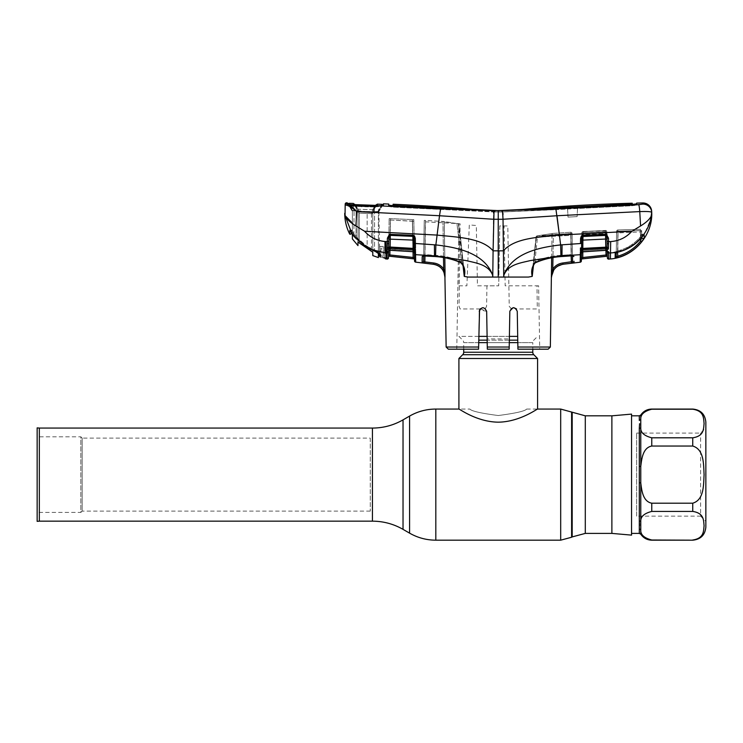 <?xml version="1.0" encoding="UTF-8"?>
<svg xmlns="http://www.w3.org/2000/svg" width="743" height="743" viewBox="0 0 743 743"><rect width="100%" height="100%" fill="white"/><g stroke="black" fill="none" stroke-linecap="round" stroke-linejoin="round"><path stroke-width="0.56" stroke-dasharray="3.71 2.79" d="M498.247 415.532C515.512 413.284 524.985 411.13 526.657 409.059C524.995 411.12 515.54 413.275 498.293 415.532C481 413.294 471.517 411.13 469.836 409.059C471.489 411.12 480.962 413.284 498.247 415.532C515.512 413.284 524.985 411.13 526.657 409.059C524.995 411.12 515.54 413.275 498.293 415.532C481 413.294 471.517 411.13 469.836 409.059C471.489 411.12 480.962 413.284 498.247 415.532M39.333 428.07L39.333 521.159M37.15 427.875L37.15 521.354M370.265 438.119L370.265 511.11L370.265 438.119L82.167 438.119L82.167 511.11L82.167 438.119L80.857 436.81L80.857 512.419L37.15 512.419L37.15 436.81L37.15 512.419M370.265 511.11L82.167 511.11L80.857 512.419L80.857 436.81L37.15 436.81M611.879 415.829L611.879 533.4M631.55 535.118L631.55 414.111M631.55 421.105L631.55 528.124L631.55 421.105M478.696 342.625L463.716 342.625A3.492 3.492 0 0 0 462.694 340.155L458.914 336.365L517.695 336.365M463.716 349.182L463.716 342.625L532.777 342.625A3.492 3.492 0 0 1 533.799 340.155L537.579 336.365M517.797 342.625L532.777 342.625L532.777 349.182M458.914 358.498L537.579 358.498M526.657 409.059L537.579 409.059C537.588 408.511 519.859 421.959 498.256 422.173C476.672 421.959 458.877 408.501 458.914 409.059L469.836 409.059M509.401 336.365L487.102 336.365M478.798 336.365L458.914 336.365M705.85 527.066L705.85 422.173M704.095 525.719C703.491 520.815 704.327 513.125 692.736 511.425L651.769 511.425C644.07 513.404 640.401 516.784 640.772 521.577L640.772 529.852C640.42 534.663 644.088 538.053 651.769 540.003L692.736 540.003C704.373 538.266 703.472 530.623 704.095 525.719M692.736 503.197C704.392 499.714 703.472 484.362 704.095 474.601C703.472 464.849 704.355 449.441 692.736 446.041L651.769 446.041C642.769 447.75 641.701 459.025 640.772 466.335L640.772 482.904C641.72 490.306 642.779 501.479 651.769 503.197L692.736 503.197L692.736 511.425M640.772 415.04L640.772 427.662C640.41 432.463 644.079 435.853 651.769 437.803L692.736 437.803C704.392 436.067 703.472 428.395 704.095 423.51C703.472 418.634 704.355 410.935 692.736 409.226L651.769 409.226C644.07 411.213 640.401 414.594 640.772 419.377A1.746 1.625 180 0 1 639.305 420.12L639.314 420.51M636.649 433.095L700.603 433.095L705.85 427.847L705.85 521.382L700.603 516.134L700.603 433.095L700.603 516.134L636.649 516.134L636.649 433.095L636.649 516.134M639.565 423.705L639.305 428.284A1.746 1.375 180 0 0 640.772 427.662L640.772 466.335L639.305 466.446L639.305 482.792L640.772 482.904L640.772 521.577A1.746 1.375 180 0 0 639.305 520.945L639.305 520.992M639.305 521.242L639.324 521.762M631.55 423.705L631.55 533.4L631.55 423.705M639.565 525.524L639.305 529.118A1.746 1.625 -0 0 1 640.772 529.852L640.772 534.198M551.352 277.065L552.021 234.667L572.082 233.525L572.472 255.75L572.119 235.429A1.31 1.3 -1 0 0 570.754 234.147L570.94 235.364L536.418 237.128A1.31 0.919 83.5 0 1 537.282 235.847L570.754 234.147L570.689 232.243L553.238 233.386L537.282 235.847A1.31 0.919 83.5 0 0 536.418 237.128L552.021 234.667L536.418 237.128L532.239 276.387L528.44 277.065L503.726 277.065L503.401 250.837L498.247 250.846L498.247 277.065L503.726 277.065L503.884 275.151C508.091 264.341 520.88 262.957 530.186 260.607L560.928 255.908L580.311 254.71A1.31 1.217 -179 0 0 581.49 253.512L581.853 232.819L606.929 231.732L607.282 251.617L606.929 231.732L606.966 233.636L606.929 231.732L605.619 231.732L605.944 250.326L605.619 231.732L583.162 232.819L582.828 251.849M551.659 257.821L552.021 234.667A1.31 1.3 78.7 0 1 553.071 233.404A1.31 1.3 78.7 0 0 552.021 234.667L553.331 234.667L552.783 269.003L551.362 276.86L553.86 269.728L552.783 269.003C555.281 265.567 558.643 263.551 562.888 262.976L571.265 261.945L570.689 232.243L570.754 234.147L537.282 235.847L553.238 233.386A1.31 1.3 78.7 0 0 553.071 233.404A1.31 1.3 78.7 0 1 553.238 233.386L570.689 232.243L570.773 233.525L553.331 234.667L552.968 257.589M532.239 276.387L532.657 268.697L534.904 261.582C543.467 257.886 552.43 255.787 561.792 255.295L571.274 254.617L570.754 234.147A1.31 1.3 -1 0 1 572.119 235.429L572.463 255.258A1.31 1.235 -1 0 0 573.912 256.456L571.543 255.75L562.07 256.419C552.866 256.92 544.034 258.889 535.564 262.335L534.904 261.582L537.486 237.073L536.047 237.026A1.31 1.31 0 0 1 537.198 235.847L553.071 233.404L537.198 235.847A1.31 1.31 0 0 0 536.047 237.026L533.502 265.205M550.349 347.037L517.88 347.037L517.258 311.308C514.815 306.571 512.345 306.571 509.837 311.308L509.215 347.037L487.287 347.037L487.324 349.182L509.178 349.182L509.215 347.037M516.125 308.707L517.258 311.308L517.917 349.182L517.258 311.308L516.357 308.949L536.4 308.949L537.263 306.376L536.994 285.851L538.61 285.804L539.715 349.182L517.917 349.182L539.715 349.182M538.61 285.804L505.175 285.804L504.079 225.937L499.816 225.9L498.711 285.804L499.816 225.9L507.785 225.956L509.252 306.376L511.147 308.54L509.837 311.308L513.58 307.658M509.196 347.705L509.837 311.308L509.178 349.182L487.324 349.182L487.139 338.91L509.354 338.91L487.139 338.91L486.86 322.731M479.644 309.692L482.95 307.658L485.337 308.531L486.581 306.376L486.953 285.851L498.711 285.804L477.452 285.804L476.309 225.519L469.297 224.897L466.892 285.804L458.097 285.804L458.97 223.708L456.778 349.182L478.576 349.182L479.523 309.942M517.88 347.037L517.917 349.182L548.158 349.182M487.287 347.037L486.656 311.308L487.324 349.182L509.178 349.182M485.337 308.531L486.656 311.308L480.359 308.716M486.656 311.308L479.56 309.868M513.543 307.658L511.147 308.54M480.136 308.949L460.093 308.949L459.044 306.376L460.131 223.857L458.97 223.708M448.335 349.182L478.576 349.182L479.244 311.308L478.576 349.182L456.778 349.182M572.472 255.75L572.574 261.545A1.31 1.31 -1 0 0 574.033 262.818M574.033 262.548L574.005 261.211M535.619 262.669L535.619 262.669C533.14 265.808 532.155 267.814 532.657 268.697L534.904 261.582L535.619 262.669C544.025 259.056 552.82 257.004 562.024 256.511L561.792 255.295C552.43 255.787 543.467 257.886 534.904 261.582L537.486 237.073L570.94 235.364L571.441 255.75M535.564 262.335L533.548 264.164M571.543 255.75L571.274 254.617L561.792 255.295L562.07 256.419L562.07 244.8L560.631 244.911L560.928 255.908M503.011 214.513L503.401 250.837C514.899 237.509 540.477 237.203 559.395 235.085L560.631 244.911C539.687 247.261 512.057 252.917 503.856 275.133L503.884 275.151M498.247 277.065L492.767 277.065L493.463 219.259L498.247 219.278L498.247 250.846L493.092 250.837C481.594 237.509 456.016 237.203 437.098 235.085L438.825 221.228M423.854 244.057L435.862 244.911C456.806 247.261 484.445 252.917 492.637 275.133L492.609 275.151C488.402 264.341 475.613 262.957 466.307 260.607L435.565 255.908L415.569 254.673L415.411 249.063A1.31 0.669 -175.8 0 1 414.288 248.45L414.353 251.125A1.31 0.957 179 0 0 415.504 252.053M462.991 265.205L458.357 223.513L425.433 221.841L424.847 254.589L434.701 255.295C444.063 255.787 453.026 257.886 461.589 261.582L460.929 262.335C464.468 266.124 465.582 270.814 464.273 276.396L468.053 277.065L492.767 277.065L492.609 275.151M435.565 255.908L435.862 244.911L437.098 235.085L364.581 231.249C370.098 237.314 376.905 240.741 385.004 241.512L387.326 241.661L387.168 252.954L385.923 252.889C385.245 250.8 384.93 247.01 385.004 241.512M352.377 223.076L355.916 225.956L356.733 211.597L439.503 215.73L493.463 219.259L493.566 213.009M498.247 219.278L498.247 210.631L440.59 208.894L380.323 205.867A1.31 0.854 86.3 0 0 380.184 205.857L380.184 205.857A1.31 0.854 86.3 0 0 379.506 206.508L382.227 205.625M493.631 212.266L494.021 210.687M502.946 213.278L502.472 210.687L393.901 205.43L393.14 205.319L393.121 204.232L393.112 206.638L393.093 205.542L393.112 206.638L393.093 205.542L393.112 206.638L393.901 206.749L393.112 206.638L393.131 205.82M503.03 219.259L556.99 215.73L555.903 208.894L502.472 210.687M556.99 215.73L639.76 211.597C647.097 211.337 651.082 211.597 651.722 212.359A8.74 8.712 -3 0 0 642.676 204.111L555.903 208.894M632.228 203.22L632.191 204.009L631.429 204.093L498.247 210.631L555.365 208.365L555.365 209.684L502.073 211.978L393.901 206.749L441.518 209.359L441.528 208.049L441.518 209.359L494.717 211.959L494.699 210.65L494.717 211.959L498.247 211.941L494.439 211.978L393.465 207.158L388.747 206.461L388.728 205.365L388.747 206.461L388.728 205.365L389.304 205.384M632.247 204.418L632.209 205.328L631.429 205.412L567.568 208.634L568.014 217.095L567.587 209.024L555.365 209.684L555.365 208.365L631.884 204.436L631.884 205.755L577.534 208.495L577.107 216.612L577.552 208.077L567.568 208.634L568.014 217.095L577.107 216.612L568.014 217.095L567.587 209.024L502.073 211.978L502.073 210.659L502.073 211.978L494.439 211.978L393.465 207.158L388.747 206.461L388.7 204.046L388.738 205.393L441.128 208.365L441.138 209.684L441.128 208.365L494.42 210.659L494.439 211.978L494.42 210.659L498.247 210.631L498.247 211.941L501.794 211.959L498.247 211.941L498.247 210.631M632.256 204.529L636.621 204.418L636.584 205.179L631.884 205.755L577.534 208.495L577.107 216.612L577.552 208.077L501.794 211.959L501.794 210.65L501.794 211.959L554.975 209.359L554.975 208.049L554.975 209.359L567.587 209.024L631.429 205.412L632.209 205.328L632.256 204.529M568.014 217.095L577.107 216.612L568.014 217.095M631.884 204.436L631.884 205.755L636.584 205.179L636.649 203.108L636.584 205.179L636.602 203.87L631.884 204.436M388.115 204.028L388.7 204.046L388.747 206.461L388.719 205.142M638.692 204.687A8.74 0.827 87.1 0 1 639.76 211.597L640.577 225.956L631.912 231.249L559.395 235.085L559.135 232.977M651.444 215.563C650.06 218.916 646.438 222.38 640.577 225.956M631.912 231.249C626.154 237.546 619.077 240.983 610.672 241.568L610.402 252.899L624.027 250.029L636.008 242.924L645.175 232.308L650.627 219.445M616.17 256.818L616.616 231.259A1.31 1.31 -179 0 1 617.888 229.968L640.327 229.299L617.888 229.968L617.935 231.259L640.355 230.59L640.54 241.085C634.457 248.58 626.776 253.642 617.489 256.289L616.17 256.818L616.588 232.996L618.027 232.94L617.851 231.723L640.327 230.59L640.327 229.299A1.31 1.31 179 0 1 641.664 230.59L641.692 231.872L616.588 232.996L616.616 231.259L616.17 256.818A1.31 1.31 1 0 1 615.139 258.072L617.842 257.533C627.398 254.803 635.302 249.592 641.562 241.884L644.19 237.946L644.125 234.584L641.729 237.323C635.488 244.772 627.64 249.667 618.176 252.016L616.161 252.694M610.402 252.899L610.402 258.889L608.823 259.047L608.796 257.227M618.176 252.016L617.712 250.883C626.878 248.608 634.503 243.843 640.587 236.59L641.72 233.887L641.785 237.249L641.664 230.59L640.355 230.59L641.664 230.59L641.785 237.249L641.692 231.872L641.72 233.887L640.587 236.59C634.503 243.843 626.878 248.608 617.712 250.883L616.253 252.276L617.712 250.883L618.102 252.035M616.17 252.685A1.31 1.263 1 0 0 616.253 252.276A1.31 1.263 1 0 1 615.204 253.493M640.503 231.816L640.327 230.59A1.31 1.31 179 0 1 641.692 231.872L641.664 230.59A1.31 1.31 -1 0 0 640.327 229.299L640.355 230.59L617.935 231.259L617.888 229.968L617.851 231.723L617.888 229.968L640.327 229.299L640.327 230.59L617.851 231.723L618.027 232.94L641.692 231.872A1.31 1.31 -1 0 0 640.327 230.59L640.587 236.59L641.72 237.342L640.587 236.59L640.503 231.816M617.842 257.533L617.935 231.259L616.616 231.259L616.588 232.996A1.31 1.3 -179 0 1 617.851 231.723A1.31 1.3 1 0 0 616.588 232.996L616.253 252.276M640.494 238.772L640.327 229.299L617.888 229.968A1.31 1.31 1 0 0 616.616 231.259L617.935 231.259L617.563 252.239M640.54 241.085L641.562 241.884M644.19 237.946A1.31 1.3 -1 0 1 641.785 237.249A1.31 1.3 -1 0 0 641.785 237.277M644.125 234.584A1.31 1.291 -1 0 1 641.72 233.887A1.31 1.291 -1 0 0 643.679 234.992M606.985 234.602L607.328 254.654L606.028 255.016L606.158 256.298L607.356 256.168M608.823 259.047L607.384 257.849M607.235 249.146L606.056 249.081L605.842 250.261L606.056 249.081L607.235 249.146L607.04 238.131L608.489 238.206L606.409 234.342L582.995 235.308L581.314 236.144L580.543 240.908M606.409 234.342L605.991 235.42A1.31 1.198 -1 0 0 605.591 235.392L605.842 250.261A1.31 1.235 -1 0 1 607.272 251.468L607.263 250.707A1.31 1.114 179 0 0 608.712 251.793L608.712 252.991A1.31 1.235 179 0 1 607.282 251.784M581.574 248.543L581.537 250.66L606.056 249.081L605.777 233.571L583.255 234.742L582.679 251.766L605.842 250.261L607.282 251.617M606.966 233.636L605.777 233.571L606.966 233.636A1.31 1.3 179 0 0 605.601 232.355L605.573 230.869L605.601 232.355A1.31 1.3 -1 0 1 606.966 233.636M583.227 236.376L583.255 234.742L581.815 234.797A1.31 1.3 -179 0 1 583.079 233.525L583.088 231.937C586.162 231.305 602.006 230.506 605.573 230.869L605.564 230.451A1.31 1.31 179 0 1 606.929 231.732A1.31 1.31 -1 0 0 605.564 230.451L583.088 231.528L583.079 233.525A1.31 1.3 1 0 0 581.815 234.797L581.528 251.162L581.593 248.487L582.744 248.431L582.958 236.506L605.591 235.392M605.814 235.392L606.056 249.081L581.537 250.66L581.815 234.797L605.777 233.571L605.796 234.249M582.726 257.524L581.416 257.728L581.397 258.954L582.874 258.805L583.088 231.528A1.31 1.31 0 0 0 581.853 232.819A1.31 1.31 1 0 1 583.088 231.528A1.31 1.31 0 0 0 581.853 232.819A1.31 1.31 -179 0 1 583.088 231.528L605.573 230.869C602.006 230.506 586.162 231.305 583.088 231.937L583.162 232.819L581.853 232.819L581.797 235.717M581.416 257.728L581.397 259.001M605.879 250.335L582.716 251.849L583.227 236.488M581.788 236.553L581.593 247.465L582.122 236.868A1.31 1.18 1 0 1 582.958 236.506M605.991 235.42L607.04 238.131L607.263 250.707M581.5 252.964L581.537 250.66L581.5 252.964A1.31 1.226 1 0 1 582.679 251.766L582.726 249.527L605.805 248.181A1.31 1.207 -1 0 1 607.077 248.803A1.31 0.845 162 0 0 608.387 249.063L608.591 245.803M580.543 240.955L580.497 243.528L581.667 243.453L581.76 238.262L581.593 247.465A1.31 0.539 -179 0 1 580.441 247.986L580.441 251.088A1.31 0.845 -173.1 0 0 581.565 250.475A1.31 1.198 1 0 1 582.726 249.527L582.744 248.431L607.05 247.113A1.31 0.669 -165.7 0 0 608.368 247.753M607.133 243.565L608.601 243.853L608.489 238.206M608.601 245.692L608.601 243.853M610.672 241.568L607.105 241.624M607.059 239.107L607.04 238.131L607.059 239.107L581.723 240.184M581.36 260.942L581.49 253.512M580.311 254.71L580.376 252.091A1.31 0.957 -179 0 0 581.528 251.162M580.469 249.1A1.31 0.669 175.8 0 0 581.593 248.487L581.593 247.465M580.246 259.084L580.199 262.223L581.36 260.858M581.76 238.262L580.589 238.336M582.122 236.868L581.314 236.144M572.268 244.085L562.07 244.8M605.619 234.249L605.591 235.336L582.967 236.385L582.995 235.308M562.367 264.359L571.423 263.226L571.265 261.945L572.5 261.601L573.893 262.873M553.86 269.728L557.538 266.198M572.584 255.768A1.31 1.235 -1 0 1 572.463 255.258L572.082 233.525L570.773 233.525L571.163 255.861M381.772 205.263L378.893 210.241L378.893 211.671L374.398 211.969L374.296 206.452L383.397 205.272L383.397 203.842L382.208 204.501L382.208 205.922L374.323 206.963L379.506 206.508A1.31 0.854 -93.7 0 1 380.017 205.895M383.397 205.272L382.218 205.913L379.051 211.402L382.208 205.922M379.478 243.89L379.627 253.447C379.246 252.425 377.49 251.245 374.379 249.917L367.144 246.435L367.163 211.671L356.083 210.52L356.064 236.961L353.882 233.785L356.064 236.961L367.144 246.435L356.064 236.961L355.377 237.509L351.578 232.726L345.049 215.563M348.374 203.489L347.26 202.839L347.232 203.879L348.318 204.529L353.157 206.192L348.318 204.529L348.374 203.489L348.318 204.529L351.829 210.613L351.829 209.48L351.829 210.613L354.067 211.031L351.829 210.613L348.328 204.529L353.157 206.229L374.323 206.963L374.398 211.969L367.163 211.671L367.144 246.435L374.379 249.917C377.49 251.245 379.236 252.425 379.627 253.447L378.893 211.671L361.219 211.393L356.083 210.52L356.064 236.961L355.377 237.509L366.671 247.168L371.231 249.555L366.68 247.14L355.395 237.481M350.102 230.655L351.495 230.042L351.42 233.348L351.495 230.033L350.102 230.655L351.597 232.773L352.916 232.28L351.495 230.033L353.882 233.785L354.067 211.031L353.157 206.229L354.067 211.031L356.083 210.52L354.067 211.031L353.882 233.785L352.739 234.259L353.872 233.794L352.916 232.28L351.634 232.81M379.627 253.549L379.692 256.196L380.992 255.861L380.834 246.472L379.524 246.472L379.692 256.186A0.873 0.864 178.6 0 0 380.351 257.013L380.992 255.861L379.692 256.196L379.524 246.472L383.239 246.472L380.834 246.472L380.992 255.861L383.416 256.381L383.239 246.472L383.174 257.645L385.886 258.36A1.31 1.3 179 0 1 384.744 257.087L383.416 256.381L383.174 257.635L380.351 257.013L383.174 257.635M352.795 205.746L361.033 206.257L353.157 206.192M352.99 205.56L348.337 204.223A1.31 1.18 -77.6 0 1 349.108 204.845A1.31 1.18 102.4 0 0 348.337 204.223L348.337 204.223A1.31 1.18 -77.6 0 0 348.105 204.195L346.517 203.675A1.31 1.31 3 0 0 345.17 204.919L346.814 205.282C349.442 206.08 352.749 208.179 356.733 211.597C353.166 207.65 350.259 205.179 348.003 204.195A1.31 1.152 -78.5 0 0 346.814 205.282M351.829 209.48L348.337 204.223M346.517 203.675L346.544 202.82M361.033 206.257L374.296 206.452L374.323 206.963L361.144 206.703M374.296 206.452L374.323 206.963M439.503 215.73L440.59 208.894M355.916 225.956L364.581 231.249M385.923 252.889L371.231 249.527C376.172 251.264 379.19 252.834 380.295 254.255L380.332 256.038M385.348 252.861L386.091 253.79L386.091 258.973M387.047 259.075L386.091 258.889M388.496 257.793L388.645 249.109L389.824 249.044L390.344 220.002L413.832 221.358L412.402 221.145L412.894 250.558L388.645 249.109L389.146 220.207L390.344 220.002L389.146 220.207L388.84 237.992M387.279 243.815L388.738 243.518L388.821 239.079L388.608 251.431A1.31 1.235 1 0 1 390.038 250.224L389.824 249.044L412.894 250.558L413.201 251.728L390.038 250.224L390.075 248.153L413.154 249.49L413.164 251.812L389.991 250.298L389.824 249.044L390.344 220.002L412.402 221.145L412.894 250.558L414.343 250.623L412.894 250.558L413.201 251.728A1.31 1.226 -1 0 1 414.38 252.917L414.306 248.506M388.821 239.079L388.84 238.104L388.821 239.079L390.27 239.005L390.289 235.308L412.913 236.358L413.136 248.394L390.131 247.047L390.27 239.005L414.157 240.147L414.13 238.234L414.288 247.419L414.092 236.515M414.083 235.689L414.38 252.917L413.805 219.64L389.174 218.591L388.552 254.608L389.852 254.96L390.493 218.591L389.936 250.215M388.738 243.518L389.174 218.591L389.146 220.207L389.174 218.591L413.805 219.64L414.39 253.094L413.164 251.812M414.483 258.898L413.006 258.74L413.154 257.459M388.524 256.112L389.722 256.233L389.852 254.96M415.439 247.939A1.31 0.539 179 0 1 414.288 247.419L414.157 240.147L414.288 248.45L413.136 248.394L413.154 249.49A1.31 1.198 -1 0 1 414.315 250.437A1.31 0.845 173.1 0 0 415.439 251.05M387.493 249.026A1.31 0.845 18.1 0 0 388.803 248.775A1.31 1.207 1 0 1 390.075 248.153L390.131 247.047L388.83 247.085A1.31 0.669 -14.4 0 1 387.512 247.716M414.38 252.917L414.52 260.867M387.391 238.178L388.84 238.104L389.899 235.382A1.31 1.198 1 0 1 390.289 235.364L412.922 236.469A1.31 1.18 -1 0 1 413.749 236.831L414.13 238.234L415.3 238.308L414.557 236.107L412.894 235.28L389.481 234.314L387.391 238.178L387.326 241.661L388.775 241.577M414.213 243.407L415.383 243.481L415.3 238.308M413.749 236.831L414.557 236.107M389.481 234.314L389.899 235.382L390.261 234.221M412.913 236.358L412.894 235.28M388.617 250.67A1.31 1.114 1 0 1 387.168 251.756M460.929 262.335C452.459 258.889 443.627 256.92 434.432 256.419L424.578 255.722L422.219 256.437A1.31 1.235 1 0 0 423.659 255.23L424.847 254.589L424.578 255.722M460.883 262.669L461.589 261.582C453.026 257.886 444.063 255.787 434.701 255.295L424.847 254.589L425.433 221.841L456.945 223.541L461.589 261.582L463.836 268.687L461.589 261.582L456.945 223.541L458.357 223.513L464.254 276.387L463.846 268.697C464.254 268.725 462.592 263.031 460.883 262.669L460.883 262.669C452.478 259.056 443.673 257.004 434.479 256.511L434.423 244.8M423.315 255.936L423.659 255.23L423.315 255.936L424.624 255.815L424.847 254.589L423.659 255.23L424.244 222.055L423.556 261.508A1.31 1.31 1 0 1 422.089 262.79L422.126 260.867M422.21 256.892L422.135 260.384M424.272 220.383L423.649 255.843L424.272 220.383L424.244 222.055L424.272 220.383L444.24 221.507L445.029 271.483L443.896 271.966L445.029 277.065L444.407 271.474M443.692 268.994L442.939 221.507L425.581 220.383L424.708 263.189L433.448 264.257C437.293 264.777 440.348 266.598 442.614 269.718L443.692 268.994C441.193 265.557 437.831 263.561 433.606 262.985L423.594 261.545L422.163 262.818M423.083 262.976L424.708 263.189M443.506 257.589L442.939 221.507L458.05 223.754L444.24 221.507L444.816 257.812M445.038 277.065L445.029 271.483M425.581 220.383L424.968 255.843M423.538 255.741A1.31 1.235 -179 0 0 423.659 255.23L423.649 255.843M413.832 221.358L413.805 219.64L413.832 221.358M352.739 234.259L349.842 230.423L351.495 230.033L349.842 230.423M351.42 233.348L351.495 230.042L351.42 233.348A0.873 0.864 1.1 0 1 349.767 233.72M379.654 254.552L379.627 253.447L380.295 254.255M384.753 257.682A1.31 1.31 -1 0 0 384.79 257.988L385.376 258.155L384.744 257.087L384.558 246.472L384.753 257.682L383.416 256.381L380.992 255.861L380.351 257.022M385.376 258.155L384.744 257.087A1.31 1.3 -1 0 0 385.283 258.127M376.757 205.421A1.31 1.31 4.3 0 0 376.107 205.987L374.853 206.08L374.853 205.43L377.295 205.328A1.31 1.31 4.3 0 0 376.107 205.987L376.116 204.808L376.116 205.969L373.85 209.73A1.31 0.604 31.1 0 1 373.84 209.749A1.31 0.604 31.1 0 1 372.661 209.73L374.853 206.08L376.107 205.987L373.85 209.73L372.791 213.631L372.791 212.665L372.791 213.631L359.24 213.195L359.24 242.998L357.968 242.032L357.968 212.219L356.919 208.281L356.909 209.201L354.485 205.142L354.495 204.093L354.485 205.142A1.31 1.31 175.7 0 0 353.872 204.604M372.791 212.665L373.85 208.727L372.791 213.594L372.791 252.221L359.24 242.998L359.24 213.195L371.444 213.631L372.652 209.74L374.853 206.08L355.711 205.384L358.005 209.22L372.661 209.73A1.31 0.604 -148.9 0 0 373.84 209.749A1.31 0.604 31 0 1 372.652 209.74A1.31 0.604 -149 0 0 373.84 209.758L376.116 205.969L373.84 209.749L372.791 213.594L372.791 252.221M375.744 205.449L373.85 209.73A1.31 0.604 -148.9 0 1 373.84 209.749A1.31 0.604 -149 0 0 373.85 209.74A1.31 0.604 31 0 1 373.84 209.758L372.791 213.594L371.444 213.631L372.652 209.74L358.005 209.22L359.24 213.195L358.005 209.22L355.711 205.384L374.853 206.08L374.853 205.421L376.85 205.412L376.116 205.969L376.85 205.412M357.968 242.032L357.968 213.074L356.919 209.21L354.476 205.133L355.711 205.384L355.702 204.724L355.711 205.384L354.485 205.142A1.31 1.31 175.7 0 0 353.389 204.492L374.853 205.43L353.789 204.585L354.476 205.133L353.807 204.585L354.476 205.133M354.838 204.687L356.919 208.281L357.968 212.219M374.119 206.238L380.267 205.755L348.876 204.316L352.377 210.371L356.334 211.123L356.241 205.57L374.119 206.238L374.212 211.792L356.334 211.123L356.241 205.792M350.176 204.65L356.241 205.57M348.876 204.316L352.377 210.371L348.904 203.341M352.377 233.813L352.377 209.359M356.371 238.652L356.371 211.133L356.371 238.884L352.377 234.667L352.377 210.371L356.371 211.133L374.212 211.792L378.391 211.3L381.772 205.458L380.267 205.755M374.128 206.303L374.212 211.792L378.391 211.3L381.614 205.727M378.391 252.648L378.391 211.3L378.391 252.648L378.391 248.301L378.391 252.648L371.231 249.555L371.611 248.775L371.231 249.555M356.371 238.884L367.07 247.568L354.309 236.58M367.07 247.568L374.565 251.18L374.565 211.736L374.565 250.92M378.391 257.57L378.391 253.521L378.391 255.759L378.391 253.521L374.565 251.18M381.772 205.458L381.763 204.325L378.391 210.158L378.391 211.309L378.391 210.158M381.465 248.506L379.218 253.93L381.465 248.506M378.391 255.759L378.819 253.762M379.45 253.363L381.856 247.633M378.391 248.301L378.391 246.555L378.391 248.301M371.444 213.631L371.444 251.283L371.444 213.631M377.295 205.328L377.295 204.158M354.495 204.093L353.389 203.433L353.389 204.492M572.184 412.319L572.184 536.91M571.608 411.984L571.608 537.245M560.686 409.059L560.686 540.18M435.816 409.059L435.816 540.18M409.588 416.08L409.588 533.149M403.031 419.869L403.031 529.36M372.438 428.07L372.438 521.159M585.298 415.829L585.298 533.4M478.733 340.155L517.76 340.155M509.326 340.155L487.167 340.155M509.289 342.625L487.204 342.625M463.716 352.238L532.777 352.238M462.694 354.708L533.799 354.708M692.736 437.803L692.736 446.041M639.305 415.829L639.305 420.12M639.305 428.284L639.305 466.446M639.305 482.792L639.305 520.945M651.769 511.425L651.769 503.197M639.305 529.118L639.305 533.4M651.769 446.041L651.769 437.803M478.613 347.037L446.144 347.037M572.082 233.525A1.31 1.31 -1 0 0 570.689 232.243A1.31 1.31 -1 0 1 572.082 233.525A1.31 1.31 0 0 0 570.689 232.243A1.31 1.31 0 0 1 572.082 233.525M537.282 235.847L537.486 237.073L537.282 235.847M393.465 205.839L393.465 207.158L393.465 205.839M618.027 232.94L617.712 250.883L618.027 232.94M563.055 264.285L562.888 262.976M572.593 263.078L571.85 261.805M386.091 252.899L385.933 241.577M387.168 252.954A1.31 1.235 -179 0 0 388.598 251.747M387.057 258.991L388.496 257.71M413.052 251.803L412.495 219.64L413.052 251.803M434.701 255.295L434.432 256.419L434.701 255.295M433.606 262.985L433.448 264.257M414.39 253.474A1.31 1.217 179 0 0 415.569 254.673M414.52 260.784L415.681 262.065M367.144 246.435L366.68 247.14M536.047 237.026L532.657 268.687L536.047 237.026M571.497 255.843L562.024 256.511M393.093 205.82L393.121 204.511M393.131 204.269L393.103 205.588L393.131 204.269M388.7 204.399L388.719 205.709L388.7 204.399M388.719 204.938L388.747 206.257L388.719 204.938M643.726 234.927L641.72 233.887C642.463 235.113 643.141 235.438 643.782 234.881L641.72 237.342C635.46 244.819 627.603 249.732 618.148 252.081L616.031 252.899M582.716 251.849L581.5 253.131M382.561 205.551L374.305 206.303L356.984 205.839M458.357 223.513L460.372 236.246L463.836 268.687L460.372 236.246L458.357 223.513M424.624 255.815L434.479 256.511M352.758 234.314L355.377 237.509"/><path stroke-width="1.11" d="M39.333 474.619L39.333 428.07L37.15 427.875L37.15 521.354L39.333 521.159L39.333 474.619M611.879 415.829L631.55 414.111L631.55 535.118L611.879 533.4L611.879 415.829L585.298 415.829L560.686 409.059L537.579 409.059L537.579 358.498L458.914 358.498L458.914 409.059C458.905 408.511 476.644 421.95 498.237 422.173C519.84 421.959 537.626 408.492 537.579 409.059M532.777 349.182L532.777 352.238L463.716 352.238L463.716 349.182M532.777 352.238A3.492 3.492 0 0 0 533.799 354.708L462.694 354.708A3.492 3.492 0 0 0 463.716 352.238M533.799 354.708L537.579 358.498M462.694 354.708L458.914 358.498M517.695 336.365L509.401 336.365M487.102 336.365L478.798 336.365M639.305 529.118A1.746 1.625 180 0 1 640.772 529.852L640.772 534.198L639.305 533.4L639.305 428.284A1.746 1.375 180 0 0 640.772 427.662C640.401 432.445 644.07 435.835 651.769 437.803L692.736 437.803C704.327 436.113 703.491 428.423 704.095 423.519C703.472 418.615 704.373 410.963 692.736 409.226L692.736 409.059C700.705 409.839 705.07 414.204 705.85 422.173L705.85 527.066C705.07 535.025 700.705 539.399 692.736 540.18L651.769 540.003C644.07 538.025 640.401 534.635 640.772 529.852L640.772 521.577C640.41 516.766 644.079 513.385 651.769 511.425L692.736 511.425C704.392 513.162 703.472 520.843 704.095 525.719C703.472 530.595 704.355 538.303 692.736 540.003M705.85 521.382L705.85 427.847M639.305 466.446L640.772 466.335C641.72 458.923 642.779 447.75 651.769 446.041L692.736 446.041C704.392 449.515 703.472 464.867 704.095 474.638C703.472 484.38 704.355 499.788 692.736 503.197L651.769 503.197C642.769 501.488 641.701 490.213 640.772 482.904L640.772 521.577A1.746 1.375 180 0 0 639.305 520.945L639.565 525.524M639.314 420.51L639.305 415.829L631.55 415.829M639.305 482.792L640.772 482.904L640.772 419.377C640.42 414.566 644.088 411.185 651.769 409.226L692.736 409.226M692.736 409.059L651.769 409.059C647.097 409.189 643.429 411.185 640.772 415.04L640.772 419.377A1.746 1.625 0 0 1 639.305 420.12M639.305 428.284L639.565 423.705M509.215 347.037L509.178 349.182L487.324 349.182L487.287 347.037L509.215 347.037L509.837 311.308C512.345 306.571 514.815 306.571 517.258 311.308L517.88 347.037L550.349 347.037L551.659 257.821M533.502 265.205L532.22 276.396L528.44 277.065L503.726 277.065L503.884 275.151C508.091 264.341 520.88 262.957 530.186 260.607L560.928 255.908L580.311 254.71L580.246 259.084M498.247 277.065L492.767 277.065L493.092 250.837L498.247 250.846L498.247 219.278L503.03 219.259L503.401 250.837L498.247 250.846L498.247 277.065L503.726 277.065L503.401 250.837C514.899 237.509 540.477 237.203 559.395 235.085L555.903 208.894L494.021 210.687L440.59 208.894L380.323 205.867A1.31 0.854 -93.7 0 0 380.184 205.857L380.184 205.857A1.31 0.854 -93.7 0 0 380.017 205.895M550.349 347.037L548.158 349.182L517.917 349.182L517.88 347.037M513.58 307.658L516.125 308.707M480.359 308.716L479.244 311.308C481.678 306.571 484.148 306.571 486.656 311.308L487.287 347.037M486.86 322.731L486.656 311.308M479.56 309.868L478.576 349.182L448.335 349.182L446.144 347.037L478.613 347.037M509.178 349.182L509.196 347.705M516.357 308.949L513.543 307.658M552.968 257.589L552.783 269.003C555.281 265.567 558.643 263.551 562.888 262.976L572.5 261.601L573.893 262.873L571.423 263.226L574.033 262.818A1.31 1.31 -1 0 1 572.574 261.545L572.463 255.258M574.005 261.211L574.033 262.548M533.548 264.164L532.016 270.062L532.22 276.396C530.911 270.814 532.025 266.124 535.564 262.335C544.034 258.889 552.866 256.92 562.07 256.419L571.543 255.75L573.912 256.456A1.31 1.235 -1 0 1 572.584 255.768M438.825 221.228L439.512 215.739L493.463 219.259L503.03 219.259L502.472 210.687M493.566 213.009L493.631 212.266M503.011 214.513L502.946 213.278M498.247 219.278L498.247 210.631L631.884 204.436L636.602 203.87L636.649 203.108A1857.5 1857.5 0 0 1 642.741 202.969A8.74 8.74 0 0 1 651.657 211.244L651.722 212.359L651.657 211.244M503.03 219.259L556.981 215.739L639.76 211.597L640.577 225.956L631.912 231.249C626.154 237.546 619.077 240.983 610.672 241.568L610.402 258.973C633.222 257.217 652.28 236.181 651.769 213.287L651.722 212.359A8.74 8.712 177 0 0 642.676 204.111L642.741 202.969L642.676 204.111L638.692 204.687L555.903 208.894M650.627 219.445L651.722 212.359C651.082 211.597 647.097 211.337 639.76 211.597A8.74 0.827 -92.9 0 0 638.692 204.687M556.981 215.739L559.135 232.977M631.912 231.249L559.395 235.085L560.631 244.911L560.928 255.908M387.168 251.756A1.31 1.114 1 0 0 388.617 250.67L388.496 257.793A1.31 1.31 0 0 1 387.047 259.075L386.091 258.889L386.091 252.899L385.348 252.861L386.091 253.79L386.091 252.899L387.168 252.954L387.057 258.991L387.391 238.178L389.481 234.314L412.894 235.28L414.557 236.107L415.3 238.308L415.439 247.939L415.383 243.481L435.862 244.911L437.098 235.085C456.016 237.203 481.594 237.509 493.092 250.837L494.021 210.687M632.228 203.22L632.191 204.009L631.429 204.093L498.247 210.631A249.472 249.472 0 0 0 520.1 209.675A1857.5 1857.5 0 0 1 632.228 203.22L632.247 204.418M388.738 205.393L388.7 204.046L388.719 205.142L393.465 205.839L498.247 210.631A249.472 249.472 0 0 1 476.393 209.675A1857.5 1857.5 0 0 0 393.121 204.232L393.093 205.542L388.728 205.365M632.191 204.427L631.429 204.464M498.247 210.631L393.901 205.43L393.14 205.319L393.121 204.232L393.131 205.82M388.7 204.046L388.719 205.142L388.7 204.046A1857.5 1857.5 0 0 0 388.115 204.028A1857.5 1857.5 0 0 0 383.397 203.842L383.397 205.272L380.323 205.867L361.033 206.257L352.795 205.746L347.232 203.879L347.26 202.839A1857.5 1857.5 0 0 0 346.544 202.82L346.517 203.675L348.003 204.195C350.259 205.179 353.166 207.65 356.733 211.597L439.503 215.73L440.59 208.894M616.161 252.694L618.176 252.016C627.612 249.685 635.46 244.791 641.729 237.323L643.689 234.955A1.31 1.291 -1 0 0 644.125 234.584L644.19 237.946L641.562 241.884C635.302 249.592 627.398 254.803 617.842 257.533L615.139 258.072L615.204 253.493L615.139 258.072A1.31 1.31 1 0 0 616.17 256.818L617.489 256.289C626.776 253.642 634.457 248.58 640.54 241.085L641.785 237.249L640.54 241.085L640.494 238.772M610.402 258.889L608.823 259.131A1.31 1.31 0 0 1 607.384 257.849L607.263 250.707A1.31 1.114 -1 0 0 608.712 251.793L608.712 252.991L610.402 252.899C630.649 252.444 648.574 235.605 651.444 215.563C650.06 218.916 646.438 222.38 640.577 225.956M651.769 213.287L651.444 215.563M615.204 253.493A1.31 1.263 1 0 0 616.17 252.685M616.253 252.276L616.17 256.818M617.563 252.239L617.842 257.533M643.782 234.881L641.729 237.323C635.46 244.819 627.603 249.732 618.148 252.081L616.031 252.899M641.785 237.277A1.31 1.3 -1 0 0 644.19 237.946M641.562 241.884L640.54 241.085M610.672 241.568L608.554 241.698L608.387 249.063A1.31 0.845 -18 0 1 607.077 248.803A1.31 1.207 -1 0 0 605.805 248.181L605.61 239.032L581.723 240.184M607.235 249.146L607.282 251.784A1.31 1.235 -1 0 0 608.712 252.991L608.823 259.047L607.384 257.765L607.282 251.617L607.328 254.654L606.028 255.016L582.726 257.524L582.874 258.805L606.158 256.298L581.397 259.001L607.356 256.205L606.158 256.298L605.944 250.326L606.028 255.016L582.726 257.524L582.828 251.849M581.788 236.553L581.797 235.717L581.314 236.144L582.995 235.308L605.619 234.249L606.409 234.342L608.489 238.206L607.04 238.131L606.985 234.602M581.416 257.728L581.528 251.162L581.416 257.728L582.726 257.524M605.796 234.249L605.814 235.392M580.469 249.1A1.31 0.669 -4.2 0 0 581.593 248.487L581.565 250.475A1.31 0.845 6.9 0 1 580.441 251.088L580.441 247.986A1.31 0.539 1 0 0 581.593 247.465L581.574 248.543M572.268 244.085L580.497 243.528L580.589 238.336L581.314 236.144L582.122 236.868A1.31 1.18 1 0 1 582.958 236.506L582.716 251.849L605.879 250.335L605.805 248.181L582.726 249.527A1.31 1.198 1 0 0 581.565 250.475L581.36 260.942L580.199 262.223A1.31 1.31 0 0 0 581.36 260.942M607.272 251.468A1.31 1.235 -1 0 0 605.842 250.261L582.679 251.766A1.31 1.226 1 0 0 581.5 252.964M607.263 250.707L607.05 247.113L581.593 248.487L581.667 243.453L581.593 247.465M608.368 247.753A1.31 0.669 14.3 0 1 607.05 247.113L607.133 243.565L608.601 243.853M608.796 257.227L608.712 252.991L610.402 252.899M607.133 243.565L607.04 238.131L605.991 235.42A1.31 1.198 -1 0 0 605.591 235.392L582.958 236.506M608.489 238.206L608.554 241.698L607.105 241.624M571.163 255.861L571.423 263.226L563.045 264.257L580.199 262.223L580.376 252.091A1.31 0.957 1 0 0 581.528 251.162M557.538 266.198L562.367 264.359M551.362 276.86L552.783 269.003L553.86 269.728L551.362 276.86M551.566 277.065C552.216 269.95 556.043 265.688 563.055 264.285C559.191 264.777 556.126 266.598 553.86 269.728M532.666 268.604L532.239 276.387M532.657 268.697C532.239 268.725 533.901 263.031 535.619 262.669L535.564 262.335M580.589 238.336L581.76 238.262L581.667 243.453L560.631 244.911C539.687 247.261 512.057 252.917 503.856 275.133L503.884 275.151M582.122 236.868L581.76 238.262M607.059 239.107L605.61 239.032L605.591 235.392M606.409 234.342L605.991 235.42M582.995 235.308L582.967 236.385L605.591 235.336L605.619 234.249M435.565 255.908L435.862 244.911C456.806 247.261 484.445 252.917 492.637 275.133L492.609 275.151C488.402 264.341 475.613 262.957 466.307 260.607L435.565 255.908L415.569 254.673L415.681 262.149L433.448 264.285L423.083 262.976M434.534 256.419L434.479 256.511C443.673 257.004 452.468 259.056 460.883 262.669L460.929 262.335C464.468 266.124 465.582 270.805 464.273 276.396L468.053 277.065L492.767 277.065L492.609 275.151M351.634 232.81L349.842 230.423L349.767 233.72L349.842 230.423L351.578 232.726L345.049 215.563C346.433 218.916 350.064 222.38 355.916 225.956L364.581 231.249L437.098 235.085L439.503 215.73M383.397 205.272L382.218 205.913L382.218 204.557M382.208 204.501L381.772 205.263M379.654 254.552L379.692 256.186A0.873 0.864 -1.4 0 0 379.692 256.196L379.627 253.447L380.332 256.038M374.323 206.963L374.296 206.452M352.999 205.56L348.337 204.223A1.31 1.18 102.4 0 0 348.105 204.195L348.003 204.195A1.31 1.152 101.5 0 0 346.814 205.282L345.17 204.919L345.207 204.065L345.049 215.563L352.377 223.076M356.241 205.792L348.913 204.381L348.374 203.489L348.318 204.529M355.916 225.956L356.733 211.597C352.749 208.179 349.442 206.08 346.814 205.282M346.517 203.675A1.31 1.31 -177 0 0 345.17 204.919L345.049 215.563M346.544 202.82A1.31 1.31 0 0 0 345.207 204.065M386.091 258.973L385.886 258.36L385.923 258.954A1.31 1.31 -1 0 1 384.79 257.988M385.376 258.155L383.174 257.645M385.923 252.889C385.208 250.521 384.902 246.732 385.004 241.512L388.775 241.577L388.608 251.431A1.31 1.235 1 0 1 390.038 250.224L413.201 251.728L413.154 249.49L390.075 248.153L389.991 250.289L413.201 251.728A1.31 1.226 -1 0 1 414.38 252.917L414.464 257.663L413.154 257.459L414.464 257.663L414.483 258.898L388.524 256.14L414.483 258.935M387.279 243.815L388.738 243.518M387.391 238.178L388.84 238.104L388.775 241.577M389.481 234.314L389.899 235.382L388.84 237.992M390.261 234.221L389.899 235.382A1.31 1.198 1 0 1 390.289 235.364L412.913 236.358L390.289 235.308L390.131 247.047L413.136 248.394L412.922 236.469A1.31 1.18 -1 0 1 413.749 236.831L414.157 240.147L388.821 239.079L388.84 238.104M412.894 235.28L412.913 236.358M387.512 247.716A1.31 0.669 -14.4 0 0 388.83 247.085L390.131 247.047L390.075 248.153A1.31 1.207 1 0 0 388.803 248.775A1.31 0.845 18.1 0 1 387.493 249.026M415.439 251.05L415.504 252.053A1.31 0.957 179 0 1 414.353 251.125L414.288 248.45A1.31 0.669 -175.8 0 0 415.411 249.063L415.439 251.05A1.31 0.845 173.1 0 1 414.315 250.437A1.31 1.198 -1 0 0 413.154 249.49L413.136 248.394L414.288 248.45L414.13 238.234L415.3 238.308M414.306 248.506L414.288 247.419A1.31 0.539 179 0 0 415.439 247.939M414.092 236.515L414.083 235.689L414.557 236.107L413.749 236.831M387.168 252.954A1.31 1.235 1 0 0 388.598 251.747L388.617 250.67M389.936 250.215L389.852 254.96L388.552 254.608L388.608 251.431M389.852 254.96L413.154 257.459L413.006 258.74L389.722 256.233L389.852 254.96L413.154 257.459L413.052 251.803L413.154 257.459M413.164 251.812L414.39 253.094L414.483 258.898M414.213 243.407L423.854 244.057M423.538 255.741A1.31 1.235 -179 0 1 422.219 256.437L422.21 256.892M422.135 260.384L422.126 260.867M423.649 255.843L423.556 261.508L423.649 255.843M434.423 244.8L434.479 256.511L423.315 255.936L423.659 255.23L423.556 261.508A1.31 1.31 -179 0 1 422.089 262.79L422.219 256.437L424.578 255.722L434.432 256.419C443.627 256.92 452.459 258.889 460.929 262.335M444.816 257.812L445.029 271.483L444.407 271.474L443.692 268.994L444.407 271.474L443.896 271.966L442.614 269.718L443.896 271.966L444.927 277.065C444.277 269.95 440.45 265.688 433.448 264.285L433.448 264.257C437.293 264.777 440.348 266.598 442.614 269.718L443.692 268.994L443.506 257.589M445.001 276.377L445.029 271.483M460.883 262.669C463.353 265.808 464.338 267.814 463.846 268.697L464.254 276.387L462.991 265.205M424.968 255.843L424.857 261.907L433.606 262.985C437.831 263.561 441.193 265.557 443.692 268.994M422.163 262.818L423.594 261.545L424.857 261.907L424.708 263.189M444.407 271.474L445.038 277.065M415.504 252.053L415.681 262.149L414.52 260.784L414.38 252.917M414.52 260.784L414.52 260.867A1.31 1.31 0 0 0 415.681 262.149M364.581 231.249C370.098 237.314 376.905 240.741 385.004 241.512M351.411 233.813L351.43 232.531L351.411 233.813L349.758 234.194C346.424 227.627 344.752 220.662 344.724 213.287M380.351 257.013A0.873 0.864 -1.4 0 1 379.692 256.196L379.627 253.447L366.671 247.168L355.377 237.509L351.578 232.726L355.395 237.481L366.68 247.14L371.231 249.527C376.19 251.273 379.209 252.843 380.295 254.255M385.348 252.861L371.231 249.555M385.283 258.127A1.31 1.3 -1 0 0 385.886 258.36M372.791 252.221L372.791 255.601L372.791 252.221L357.968 242.032L357.968 245.617L357.968 242.032M354.838 204.687L354.495 204.093L354.485 205.142M348.904 203.341L348.876 204.316L348.904 203.341A1857.5 1857.5 0 0 1 353.389 203.433L353.38 203.48M356.241 205.57L374.128 206.303M378.391 257.319L378.391 252.648L378.391 253.521L378.391 252.648L378.391 253.521L374.565 250.92M356.371 238.652L367.07 247.568L374.565 251.18M356.371 238.884L352.377 234.667L352.377 233.813M367.07 247.568L354.309 236.58M352.377 238.902L352.377 234.667L352.377 238.902L357.968 245.617M377.305 204.204L377.295 204.158A1857.5 1857.5 0 0 1 381.763 204.325L381.772 205.458L380.267 205.755L381.614 205.727M378.391 255.871L378.819 253.762L378.391 255.871M378.391 252.648L379.45 253.363L379.218 253.93M378.391 256.567L379.627 253.549M378.819 253.762L378.391 255.759M372.791 255.601L378.391 257.57M375.744 205.449L377.295 204.158L377.295 205.328L374.853 205.43L355.693 204.734L353.389 204.492L353.389 203.433M376.107 205.987L376.116 204.808M376.757 205.421A1.31 1.31 4.3 0 1 377.295 205.328M376.116 205.969L376.85 205.412L353.854 204.594A1.31 1.31 175.7 0 0 353.389 204.492M350.176 204.65L380.267 205.755L374.119 206.238M611.879 533.4L585.298 533.4L572.184 536.91L572.184 412.319M572.184 536.91L571.608 537.245L571.608 411.984M571.608 537.245L560.686 540.18L560.686 409.059M560.686 540.18L435.816 540.18L435.816 409.059C426.454 409.096 417.715 411.446 409.588 416.08L409.588 533.149L403.031 529.36L403.031 419.869L409.588 416.08M403.031 529.36C393.549 523.945 383.351 521.215 372.438 521.159L372.438 428.07L39.333 428.07M585.298 533.4L585.298 415.829M517.76 340.155L509.326 340.155M487.167 340.155L478.733 340.155M517.797 342.625L509.289 342.625M487.204 342.625L478.696 342.625M651.769 437.803L651.769 446.041M651.769 503.197L651.769 511.425M651.769 540.003L651.769 540.18C647.097 540.04 643.429 538.053 640.772 534.198M692.736 446.041L692.736 437.803M692.736 511.425L692.736 503.197M580.311 254.71A1.31 1.217 1 0 0 581.49 253.512M563.055 264.285L562.888 262.976M561.959 256.419L562.07 244.8M571.85 261.805L572.593 263.078M387.057 258.991L388.496 257.71M386.091 252.899L385.933 241.577M433.606 262.985L433.448 264.257M414.39 253.474A1.31 1.217 -1 0 0 415.569 254.673M367.144 246.435L366.68 247.14M351.42 233.348L351.42 233.348A0.873 0.864 -178.9 0 1 349.767 233.729M458.914 409.059L435.816 409.059M372.438 521.159L39.333 521.159M403.031 419.869C393.549 425.284 383.351 428.024 372.438 428.07M435.816 540.18C426.454 540.133 417.715 537.793 409.588 533.149M640.772 415.04L639.305 415.829M639.305 533.4L631.55 533.4M692.736 540.18L651.769 540.18M393.121 204.511L393.093 205.82M605.879 250.335L607.282 251.617M535.619 262.669C544.025 259.056 552.82 257.004 562.024 256.511L571.497 255.843M582.716 251.849L581.5 253.14M352.99 205.56L374.305 206.303L382.264 205.839M446.144 347.037L444.927 277.065M353.789 204.585L354.476 205.133L353.789 204.585"/></g></svg>
